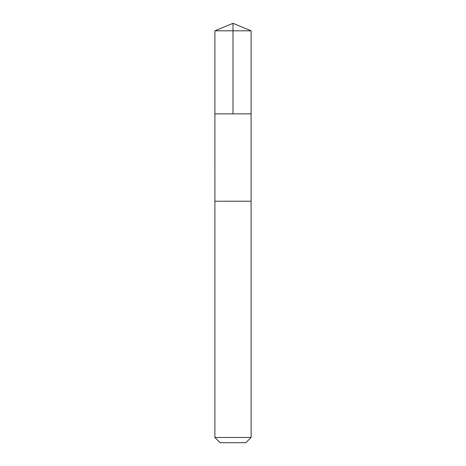 <?xml version="1.0" encoding="UTF-8"?>
<svg xmlns="http://www.w3.org/2000/svg" width="466" height="466" viewBox="0 0 466 466"><rect width="100%" height="100%" fill="white"/><g stroke="black" fill="none" stroke-linecap="round" stroke-linejoin="round"><path stroke-width="0.7" d="M214.89 113.85L251.11 113.85L251.11 30.803L214.89 30.803L214.89 113.85L251.11 113.85L251.104 201.225L214.896 201.225L214.89 113.85M250.248 201.225L214.89 201.225L214.89 437.469L251.11 437.469L251.11 201.225L250.248 201.225M251.11 437.469L245.885 442.7L220.115 442.7L214.89 437.469M214.89 30.803L233 23.3L233 113.85M233 23.3L251.11 30.803"/></g></svg>
